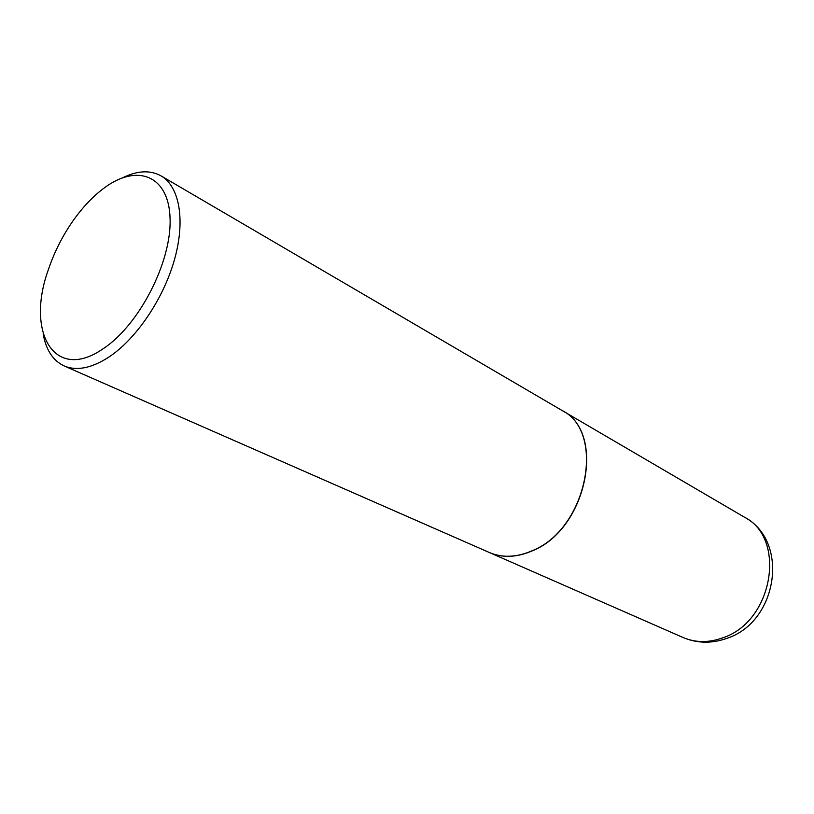 <?xml version="1.0" encoding="UTF-8"?>
<svg xmlns="http://www.w3.org/2000/svg" width="814" height="814" viewBox="0 0 814 814"><rect width="100%" height="100%" fill="white"/><g stroke="black" fill="none" stroke-linecap="round" stroke-linejoin="round"><path stroke-width="1.22" d="M489.397 552.533L489.479 552.564C502.625 558.16 517.032 557.529 532.692 550.671C587.443 528.764 606.338 431.715 561.935 410.419L561.864 410.378M43.142 333.842C45.991 349.979 52.981 360.673 64.133 365.924L489.316 552.492C502.472 558.089 516.87 557.458 532.529 550.6C587.291 528.693 606.196 431.634 561.792 410.337L161.019 175.865C150.224 169.923 137.454 170.543 122.721 177.727M64.133 365.924C76.516 371.164 91.331 368.284 108.557 357.305C136.04 339.306 163.39 299.064 174.481 259.615C185.623 220.136 179.467 186.498 161.019 175.865M102.91 348.901C138.919 325.58 171.693 262.037 170.075 218.661C168.986 174.918 136.599 163.156 103.358 188.604C92.786 196.601 82.926 206.99 73.769 219.76C62.892 235.114 54.436 251.709 48.402 269.536C25.61 332.193 54.263 382.499 102.91 348.901M744.342 517.134C789.865 541.086 777.787 621.774 727.106 638.278C711.904 643.732 697.201 643.467 682.997 637.484C695.624 642.867 709.086 642.907 723.381 637.606C773.331 620.95 786.68 538.115 744.342 517.134L561.935 410.419M682.997 637.484L489.479 552.564"/></g></svg>
